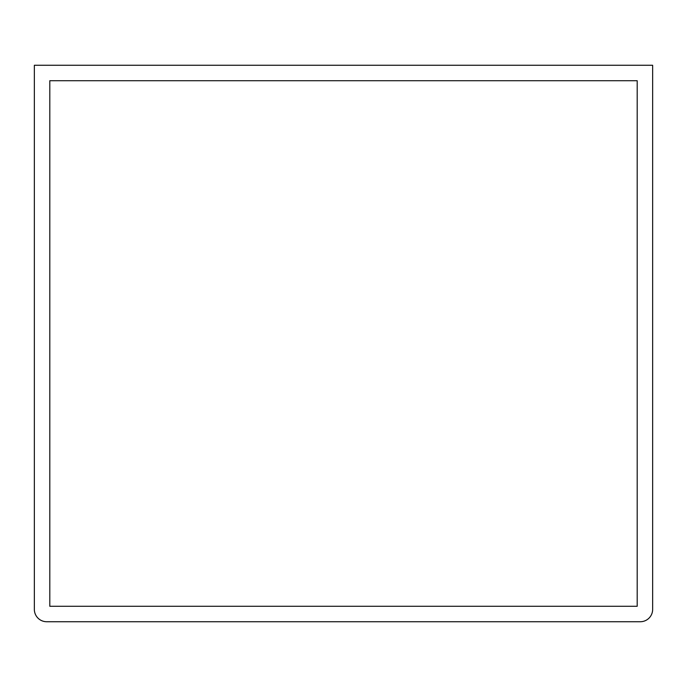 <?xml version="1.0" encoding="UTF-8"?>
<svg xmlns="http://www.w3.org/2000/svg" width="687" height="687" viewBox="0 0 687 687"><rect width="100%" height="100%" fill="white"/><g stroke="black" fill="none" stroke-linecap="round" stroke-linejoin="round"><path stroke-width="1.03" d="M652.65 65.265L34.35 65.265L34.35 609.369A12.366 12.366 0 0 0 46.716 621.735L640.284 621.735A12.366 12.366 0 0 0 652.65 609.369L652.65 65.265M637.192 606.278L49.807 606.278L49.807 80.722L637.192 80.722L637.192 606.278"/></g></svg>

